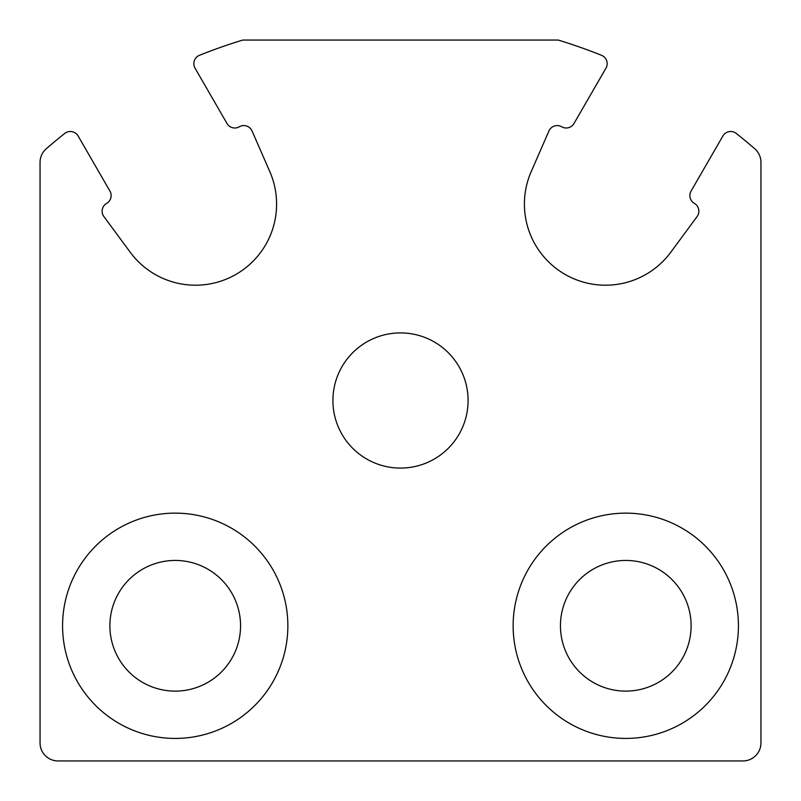 <?xml version="1.0" encoding="UTF-8"?>
<svg xmlns="http://www.w3.org/2000/svg" width="801" height="801" viewBox="0 0 801 801"><rect width="100%" height="100%" fill="white"/><g stroke="black" fill="none" stroke-linecap="round" stroke-linejoin="round"><path stroke-width="1.2" d="M46.268 148.746A18.023 18.023 0 0 0 40.05 162.363L40.05 742.928A18.023 18.023 0 0 0 58.072 760.95L742.928 760.95A18.023 18.023 0 0 0 760.95 742.928L760.95 162.363A18.023 18.023 0 0 0 754.732 148.746A540.675 540.675 0 0 0 736.269 133.437A9.011 9.011 0 0 0 722.872 136L691.073 191.079A9.011 9.011 0 0 0 694.367 203.384A9.011 9.011 0 0 1 697.11 216.54L670.777 252.245A81.101 81.101 0 0 1 531.183 171.654L548.935 130.984A9.011 9.011 0 0 1 561.701 126.788A9.011 9.011 0 0 0 574.007 123.494L605.957 68.165A9.011 9.011 0 0 0 601.501 55.289A540.675 540.675 0 0 0 558.197 40.05L242.803 40.05A540.675 540.675 0 0 0 199.499 55.289A9.011 9.011 0 0 0 195.043 68.165L226.993 123.494A9.011 9.011 0 0 0 239.299 126.788A9.011 9.011 0 0 1 252.065 130.984L269.817 171.654A81.101 81.101 0 0 1 130.223 252.245L103.89 216.54A9.011 9.011 0 0 1 106.633 203.384A9.011 9.011 0 0 0 109.927 191.079L78.128 136A9.011 9.011 0 0 0 64.731 133.437A540.675 540.675 0 0 0 46.268 148.746M513.141 625.781A112.641 112.641 0 0 1 682.102 528.229A112.641 112.641 0 0 1 682.102 723.333A112.641 112.641 0 0 1 513.141 625.781M62.578 625.781A112.641 112.641 0 0 1 231.539 528.229A112.641 112.641 0 0 1 231.539 723.333A112.641 112.641 0 0 1 62.578 625.781M109.887 625.781A65.332 65.332 0 0 1 207.89 569.201A65.332 65.332 0 0 1 207.89 682.362A65.332 65.332 0 0 1 109.887 625.781M560.45 625.781A65.332 65.332 0 0 1 658.442 569.201A65.332 65.332 0 0 1 658.442 682.362A65.332 65.332 0 0 1 560.45 625.781M332.916 400.5A67.584 67.584 0 0 1 434.292 341.967A67.584 67.584 0 0 1 434.292 459.033A67.584 67.584 0 0 1 332.916 400.5"/></g></svg>
